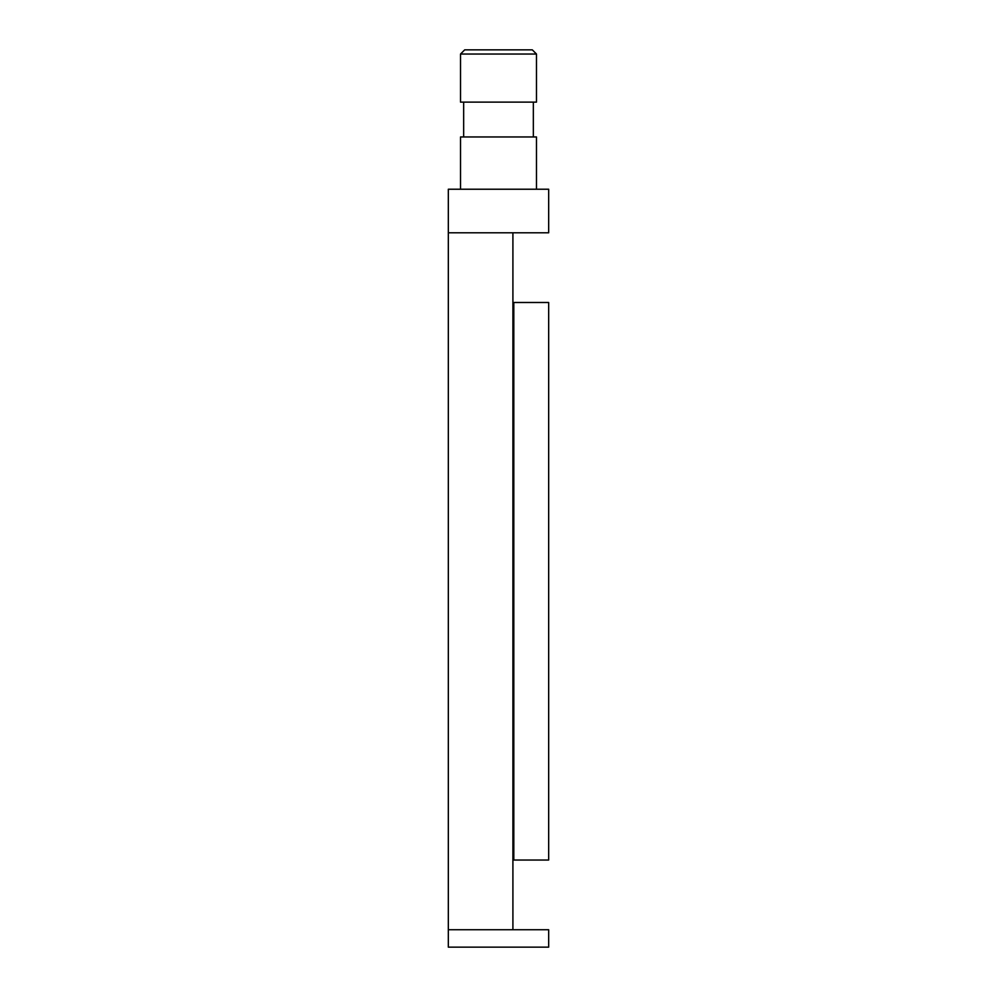 <?xml version="1.0" encoding="UTF-8"?>
<svg xmlns="http://www.w3.org/2000/svg" width="997" height="997" viewBox="0 0 997 997"><rect width="100%" height="100%" fill="white"/><g stroke="black" fill="none" stroke-linecap="round" stroke-linejoin="round"><path stroke-width="1.5" d="M448.326 929.727L512.907 929.727L512.907 232.8L448.326 232.8L448.326 947.15L548.674 947.15L548.674 929.727L448.326 929.727M513.816 860.037L548.674 860.037L548.674 302.49L513.816 302.49L513.816 860.037L512.907 860.037M512.907 302.49L513.816 302.49M448.326 232.8L448.326 189.231L548.674 189.231L548.674 232.8L448.326 232.8M536.486 189.231L536.486 136.963L460.514 136.963L460.514 189.231M536.486 54.037L536.486 102.118L460.514 102.118L460.514 54.037L536.486 54.037L532.298 49.85L464.702 49.85L460.514 54.037M463.655 136.963L463.655 102.118M533.345 136.963L533.345 102.118"/></g></svg>
